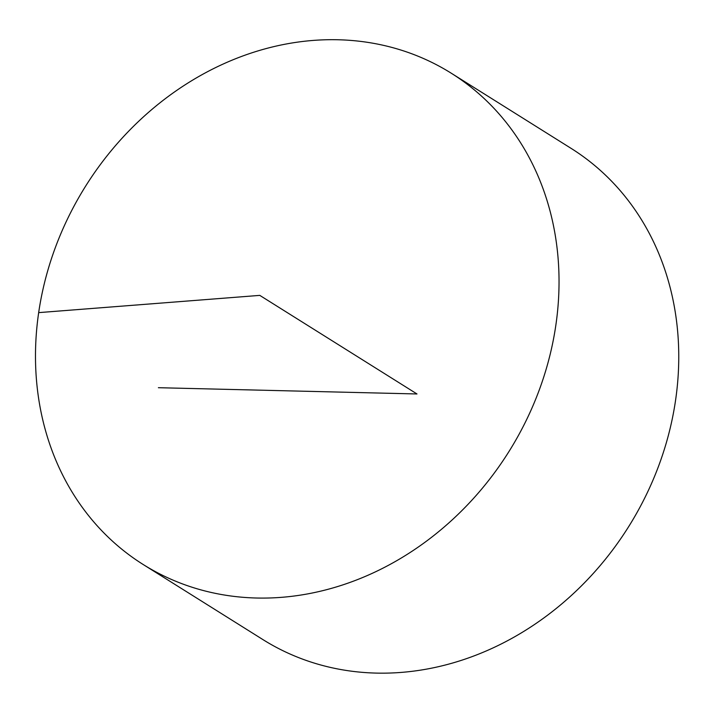 <?xml version="1.0" encoding="UTF-8"?>
<svg xmlns="http://www.w3.org/2000/svg" width="714" height="714" viewBox="0 0 714 714"><rect width="100%" height="100%" fill="white"/><g stroke="black" fill="none" stroke-linecap="round" stroke-linejoin="round"><path stroke-width="1.07" d="M256.54 598.02A289.946 249.829 122.1 0 1 143.211 564.524A289.946 249.829 122.1 0 1 85.618 186.149A289.946 249.829 122.1 0 1 451.31 73.247A289.946 249.829 122.1 0 1 539.115 390.371A289.946 249.829 122.1 0 1 256.54 598.02M451.31 73.247L571.03 148.325A289.946 249.829 122.1 0 1 658.835 465.448A289.946 249.829 122.1 0 1 376.26 673.097A289.946 249.829 122.1 0 1 262.93 639.601L143.211 564.524M158.392 387.702L416.985 393.967L259.789 295.382L38.672 312.625"/></g></svg>
